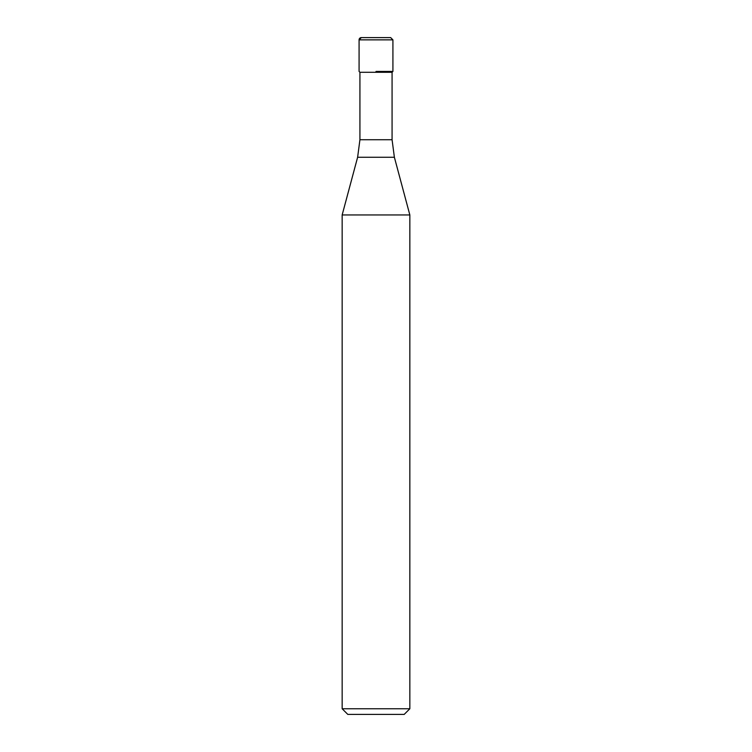 <?xml version="1.0" encoding="UTF-8"?>
<svg xmlns="http://www.w3.org/2000/svg" width="752" height="752" viewBox="0 0 752 752"><rect width="100%" height="100%" fill="white"/><g stroke="black" fill="none" stroke-linecap="round" stroke-linejoin="round"><path stroke-width="1.13" d="M376 71.44L392.92 71.44L376 71.44M392.074 139.731L394.377 157.253L357.623 157.253L359.926 139.731L392.074 139.731L392.074 72.286L392.92 71.44L392.92 39.856L390.664 37.6L361.336 37.6A2.256 2.256 0 0 0 359.08 39.856L359.08 71.44L359.08 39.856L361.336 37.6M392.074 72.286L359.926 72.286L359.08 71.44M394.377 157.253L409.84 214.95L342.16 214.95L357.623 157.253M409.84 708.76L404.2 714.4L347.8 714.4L342.16 708.76L409.84 708.76L409.84 214.95M392.92 39.856L359.08 39.856M359.926 139.731L359.926 72.286M342.16 708.76L342.16 214.95"/></g></svg>
